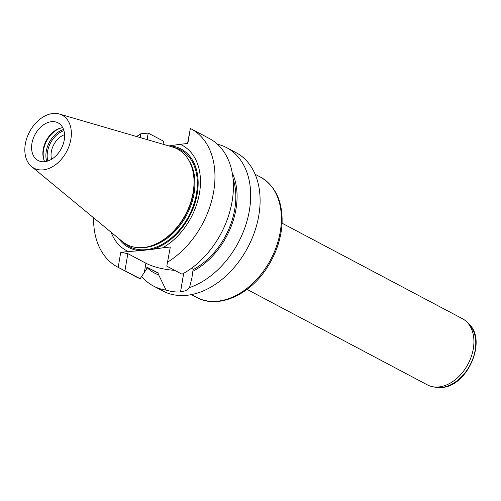 <?xml version="1.0" encoding="UTF-8"?>
<svg xmlns="http://www.w3.org/2000/svg" width="501" height="501" viewBox="0 0 501 501"><rect width="100%" height="100%" fill="white"/><g stroke="black" fill="none" stroke-linecap="round" stroke-linejoin="round"><path stroke-width="0.75" d="M51.478 121.687A21.299 14.905 117.9 0 1 58.06 122.858A21.299 14.905 117.9 0 1 61.266 148.659A21.299 14.905 117.9 0 1 38.126 160.508A21.299 14.905 117.9 0 1 31.926 143.424A21.299 14.905 117.9 0 1 51.478 121.687M62.744 127.661A21.299 14.905 -62.1 0 0 61.441 127.868A21.299 14.905 -62.1 0 0 43.211 149.398A21.299 14.905 -62.1 0 0 44.169 160.495A21.299 14.905 -62.1 0 0 44.727 161.679M59.343 114.028L172.388 146.975A54.039 37.813 117.9 0 1 193.449 174.135L193.593 175.056A53.018 37.099 117.9 0 1 157.471 243.267L156.638 243.668A54.039 37.813 117.9 0 1 122.325 241.513L31.544 166.532A30.01 20.998 117.9 0 1 27.655 135.909A30.01 20.998 117.9 0 1 52.862 113.508A30.01 20.998 117.9 0 1 59.343 114.028A30.01 20.998 117.9 0 1 66.652 151.509A30.01 20.998 117.9 0 1 31.544 166.532M193.449 174.135A54.039 37.813 117.9 0 1 156.638 243.668M44.351 160.915A21.981 15.381 117.9 0 1 43.537 149.899A21.981 15.381 117.9 0 1 61.892 127.78M51.547 159.268A17.447 12.206 117.9 0 1 51.321 151.828A17.447 12.206 117.9 0 1 64.573 134.656M47.852 160.984A21.299 14.905 117.9 0 1 47.514 151.678A21.299 14.905 117.9 0 1 63.921 130.636M169.945 145.797L180.141 144.288A59.575 41.683 117.9 0 1 199.498 193.042A59.575 41.683 117.9 0 1 162.625 247.845L152.429 249.354A55.761 39.015 -62.1 0 0 197.25 193.693A55.761 39.015 -62.1 0 0 169.945 145.797L168.781 145.923M118.825 238.62A55.761 39.015 -62.1 0 0 139.904 250.7L128.419 251.527A59.575 41.683 117.9 0 1 111.134 232.27M152.429 249.354L139.904 250.7M217.396 144.188A78.262 54.759 117.9 0 1 226.615 147.651L236.04 152.642A78.262 54.759 117.9 0 1 254.658 231.662A78.262 54.759 117.9 0 1 186.992 295.289A78.262 54.759 117.9 0 1 162.794 290.975L153.375 285.983A78.262 54.759 117.9 0 1 141.645 276.471M162.625 247.845L170.315 247.018L166.789 266.144L182.013 274.204A78.262 54.759 -62.1 0 0 231.575 204.295A78.262 54.759 -62.1 0 0 209.355 138.508L190.9 128.738A78.262 54.759 -62.1 0 0 190.367 128.463L187.531 143.493M167.779 262.017A78.262 54.759 -62.1 0 0 213.614 191.921A78.262 54.759 -62.1 0 0 190.9 128.738M226.615 147.651A78.262 54.759 117.9 0 1 247.45 219.382A78.262 54.759 117.9 0 1 189.522 287.599L191.946 277.736L193.079 269.638L192.578 267.44M193.079 269.638A64.679 45.253 -62.1 0 0 233.059 178.788M192.804 271.273A66.32 46.399 -62.1 0 0 232.201 172.739M189.522 287.599C187.812 289.916 184.825 291.344 180.567 291.876A78.262 54.759 117.9 0 1 180.517 291.883C176.195 292.265 171.392 291.676 166.094 290.117A78.262 54.759 117.9 0 1 153.375 285.983M146.881 267.44A66.32 46.399 -62.1 0 0 158.704 274.943L166.094 290.117M140.18 278.706L118.192 267.352A78.262 54.759 117.9 0 1 117.654 267.077L136.109 276.846A78.262 54.759 -62.1 0 0 140.18 278.706L146.636 268.893L146.925 267.202L155.398 271.686A64.679 45.253 -62.1 0 0 158.98 273.308L158.704 274.943M146.925 267.202L158.98 273.308M136.616 136.548A78.262 54.759 117.9 0 1 140.781 133.798L148.221 133.091L163.445 141.15L163.99 144.526M117.654 267.077A78.262 54.759 117.9 0 1 93.599 217.791M140.781 133.798L140.142 137.575M148.221 133.091L147.119 139.61M180.141 144.288L187.831 143.461L190.367 128.463M170.315 247.018L166.789 266.144M192.641 267.603A27.524 8.404 9.6 0 1 191.131 268.511M174.692 270.327A27.524 8.404 9.6 0 1 145.916 263.225L127.83 253.644L120.728 252.354L128.419 251.527M124.956 270.64L127.83 253.644M118.192 267.352L120.728 252.354M247.024 289.384L427.372 384.874A37.443 26.202 -62.1 0 0 432.576 386.703A37.443 26.202 -62.1 0 0 438.945 386.941A37.443 26.202 -62.1 0 0 469.919 360.131A37.443 26.202 -62.1 0 0 466.851 321.968A37.443 26.202 -62.1 0 0 462.417 318.692L282.069 223.202M141.852 247.651A53.018 37.099 -62.1 0 0 186.635 215.042A53.018 37.099 -62.1 0 0 188.439 159.675M46.712 161.322A21.981 15.381 117.9 0 1 46.249 151.333A21.981 15.381 117.9 0 1 63.558 129.502M173.596 147.357A54.722 38.289 117.9 0 1 188.758 216.163A54.722 38.289 117.9 0 1 123.327 242.296M180.567 291.876L183.71 273.27M180.517 291.883L183.66 273.302M144.394 272.243L145.916 263.225M260.457 177.085C275.13 185.696 282.357 200.569 282.126 221.718C281.524 237.236 276.777 252.147 267.878 266.438C250.519 294.795 218.273 309.493 196.736 297.425A68.086 47.639 -62.1 0 0 217.785 301.182A68.086 47.639 -62.1 0 0 276.652 245.828A68.086 47.639 -62.1 0 0 260.457 177.085L255.147 174.273M432.576 386.703L435.356 387.242A36.604 25.607 -62.1 0 0 441.588 387.48A36.604 25.607 -62.1 0 0 471.861 361.271A36.604 25.607 -62.1 0 0 468.861 323.965L466.851 321.968M191.939 277.736L192.115 276.696M196.736 297.425L191.426 294.613M468.861 323.965C487.429 340.311 467.608 386.208 441.945 387.492L435.356 387.242"/></g></svg>
